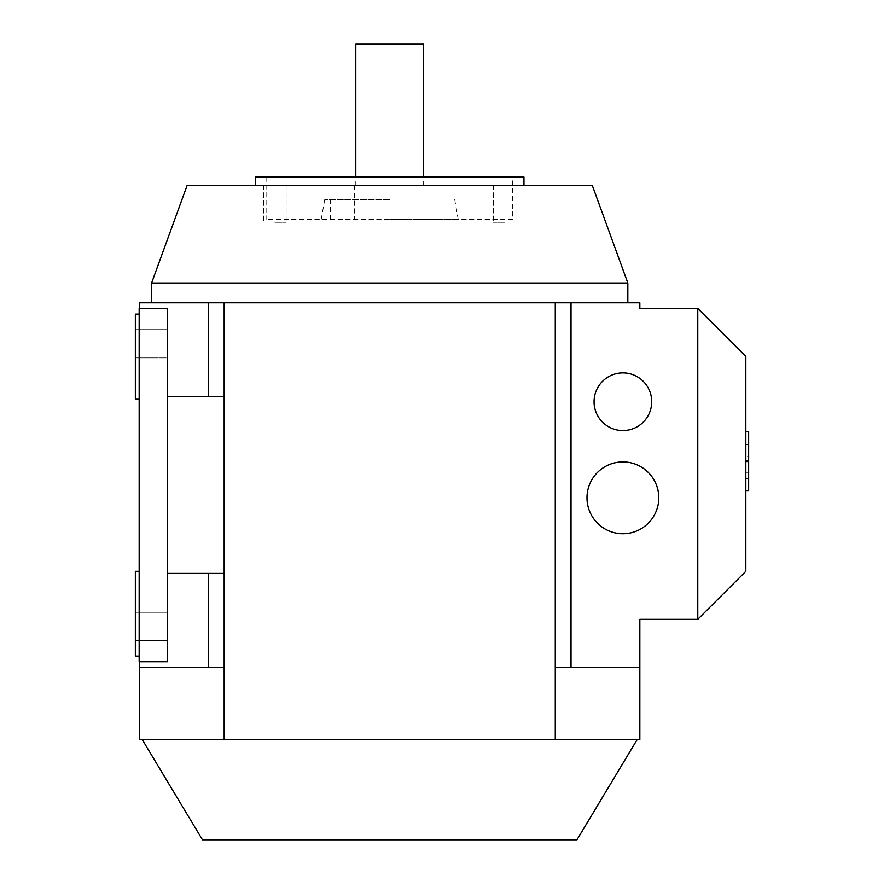 <?xml version="1.0" encoding="UTF-8"?>
<svg xmlns="http://www.w3.org/2000/svg" width="884" height="884" viewBox="0 0 884 884"><rect width="100%" height="100%" fill="white"/><g stroke="black" fill="none" stroke-linecap="round" stroke-linejoin="round"><path stroke-width="0.66" stroke-dasharray="4.42 3.31" d="M274.802 222.26L286.107 222.26L274.802 222.26M274.802 185.518L286.107 185.518L274.802 185.518M504.631 222.26L493.316 222.26L504.631 222.26M504.631 185.518L493.316 185.518L504.631 185.518M512.654 219.431L266.769 219.431L512.654 219.431L512.654 177.032L266.769 177.032L512.654 177.032M389.711 219.431L458.21 219.431L389.711 219.431M389.711 199.64L324.704 199.64L389.711 199.64M255.465 177.032L523.958 177.032M523.958 185.518L255.465 185.518L523.958 185.518M187.088 185.518L592.335 185.518M151.595 283.024L627.828 283.024M389.711 302.803L151.595 302.803L389.711 302.803M167.43 612.28L135.351 612.28L135.351 640.546L135.351 612.28L135.351 640.546L135.351 612.28L167.43 612.28L167.43 640.546L135.351 640.546L167.43 640.546L167.43 612.28L135.351 612.28L167.43 612.28L167.43 640.546L135.351 640.546L167.43 640.546L167.43 612.28M167.43 329.655L135.351 329.655L135.351 357.921L135.351 329.655L135.351 357.921L135.351 329.655L167.43 329.655L167.43 357.921L135.351 357.921L167.43 357.921L167.43 329.655L135.351 329.655L167.43 329.655L167.43 357.921L135.351 357.921L167.43 357.921L167.43 329.655M208.403 573.418L224.16 573.418L224.16 302.803L208.403 302.803L208.403 396.783L167.43 396.783L167.43 573.418L208.403 573.418L208.403 667.398L224.16 667.398L139.584 667.398L224.16 667.398L224.16 573.418L167.43 573.418L224.16 573.418L224.16 396.783L167.43 396.783L167.43 661.74L139.164 661.74L167.43 661.74L139.164 661.74L139.164 308.461L167.43 308.461L167.43 661.74L167.43 396.783L208.403 396.783M139.164 398.894L135.351 398.894L135.351 314.107L135.351 398.894L135.351 314.107L139.164 314.107L135.351 314.107L139.164 314.107L139.164 398.894L135.351 398.894L139.164 398.894L139.164 314.107M139.164 656.094L135.351 656.094L135.351 571.307L135.351 656.094L135.351 571.307L139.164 571.307L135.351 571.307L139.164 571.307L139.164 656.094L135.351 656.094L139.164 656.094L139.164 571.307M167.43 396.783L167.43 308.461L139.164 308.461L167.43 308.461L167.43 573.418M139.164 308.461L139.164 661.74L139.164 308.461M571.02 302.803L571.02 667.398L555.274 667.398L555.274 302.803L555.274 739.466L639.839 739.466L639.839 667.398L555.274 667.398L639.839 667.398L639.839 619.352L697.774 619.352L745.831 571.307L745.831 356.506L697.774 308.461L639.839 308.461L639.839 302.803L224.16 302.803L224.16 573.418M208.403 302.803L139.584 302.803L139.584 667.398L208.403 667.398M355.799 44.2L423.624 44.2M389.711 185.518L354.385 185.518L389.711 185.518M594.059 401.723A28.829 28.829 0 0 0 637.298 426.696A28.829 28.829 0 0 0 637.298 376.761A28.829 28.829 0 0 0 594.059 401.723A28.829 28.829 0 0 0 637.298 426.696A28.829 28.829 0 0 0 637.298 376.761A28.829 28.829 0 0 0 594.059 401.723A28.829 28.829 0 0 0 637.298 426.696A28.829 28.829 0 0 0 637.298 376.761A28.829 28.829 0 0 0 594.059 401.723M586.987 497.825A35.89 35.89 0 0 0 640.834 528.908A35.89 35.89 0 0 0 640.834 466.73A35.89 35.89 0 0 0 586.987 497.825A35.89 35.89 0 0 0 640.834 528.908A35.89 35.89 0 0 0 640.834 466.73A35.89 35.89 0 0 0 586.987 497.825A35.89 35.89 0 0 0 640.834 528.908A35.89 35.89 0 0 0 640.834 466.73A35.89 35.89 0 0 0 586.987 497.825M748.649 456.354L748.649 431.403L748.649 460.409L748.649 431.403L748.649 460.409L748.649 431.403L748.649 460.409L748.649 431.403L748.649 460.409L748.649 431.403L748.649 460.409L748.649 456.354L745.831 456.354L745.831 460.409L748.649 460.409L748.649 431.403L745.831 431.403L748.649 431.403L745.831 431.403L745.831 456.354L748.649 456.354M745.831 460.409L748.649 460.409L745.831 460.409L745.831 431.403L745.831 460.409L745.831 431.403L745.831 460.409L748.649 460.409L745.831 460.409L745.831 431.403L748.649 431.403L745.831 431.403L748.649 431.403L745.831 431.403L745.831 460.409L748.649 460.409L745.831 460.409L745.831 431.403L748.649 431.403L745.831 431.403L745.831 460.409L748.649 460.409L745.831 460.409L745.831 431.403L748.649 431.403L745.831 431.403L745.831 460.409L748.649 460.409L745.831 460.409L745.831 431.403M748.649 490.565L748.649 461.558L748.649 490.565L748.649 461.558L748.649 490.565L748.649 461.558L748.649 490.565L748.649 461.558L748.649 490.565L748.649 461.558L748.649 490.565L748.649 461.558L745.831 461.558L745.831 478.697L748.649 478.697L745.831 478.697L745.831 490.565L748.649 490.565L745.831 490.565L745.831 461.558L748.649 461.558L745.831 461.558L745.831 490.565L748.649 490.565L745.831 490.565L745.831 461.558L748.649 461.558L745.831 461.558L745.831 490.565L745.831 461.558L748.649 461.558L745.831 461.558L745.831 490.565L748.649 490.565L745.831 490.565L748.649 490.565L745.831 490.565L745.831 461.558L748.649 461.558L745.831 461.558L745.831 490.565L745.831 461.558L748.649 461.558L745.831 461.558L745.831 490.565L748.649 490.565M745.831 478.697L748.649 478.697L745.831 478.697M745.831 490.565L745.831 461.558M697.774 619.352L697.774 308.461M139.584 661.74L139.584 308.461M224.16 302.803L224.16 396.783M555.274 739.466L139.584 739.466L139.584 667.398M639.839 667.398L571.02 667.398M555.274 302.803L555.274 667.398M576.954 839.8L202.469 839.8M389.711 739.466L637.242 739.466L389.711 739.466M224.16 739.466L224.16 667.398M745.831 444.729L748.649 444.729L745.831 444.729M745.831 472.852L748.649 472.852L745.831 472.852M263.498 185.518L263.498 222.26L263.498 185.518M286.107 185.518L286.107 222.26L286.107 185.518M493.316 185.518L493.316 222.26L493.316 185.518M515.936 185.518L515.936 222.26L515.936 185.518M449.061 219.431L449.061 199.64M330.362 219.431L330.362 199.64M266.769 177.032L266.769 219.431M423.624 185.518L423.624 177.032M355.799 185.518L355.799 177.032M354.385 185.518L354.385 219.431M425.038 185.518L425.038 219.431M324.704 199.64L321.224 219.431M454.719 199.64L458.21 219.431"/><path stroke-width="1.33" d="M523.958 185.518L523.958 177.032L255.465 177.032L255.465 185.518M592.335 185.518L187.088 185.518L151.595 283.024L627.828 283.024L592.335 185.518M167.43 573.418L224.16 573.418M224.16 396.783L167.43 396.783M139.164 398.894L135.351 398.894L135.351 314.107L139.164 314.107M139.164 656.094L135.351 656.094L135.351 571.307L139.164 571.307M139.164 661.74L167.43 661.74L167.43 308.461L139.164 308.461L139.164 661.74M208.403 573.418L208.403 667.398M423.624 177.032L423.624 44.2L355.799 44.2L355.799 177.032M594.059 401.723A28.829 28.829 0 0 1 637.298 376.761A28.829 28.829 0 0 1 637.298 426.696A28.829 28.829 0 0 1 594.059 401.723M586.987 497.825A35.89 35.89 0 0 1 640.834 466.73A35.89 35.89 0 0 1 640.834 528.908A35.89 35.89 0 0 1 586.987 497.825M745.831 461.558L748.649 461.558L748.649 490.565L745.831 490.565M745.831 431.403L748.649 431.403L748.649 460.409L745.831 460.409M745.831 571.307L745.831 356.506L697.774 308.461L697.774 619.352L745.831 571.307M224.16 739.466L224.16 667.398L139.584 667.398L139.584 739.466L639.839 739.466L639.839 619.352L697.774 619.352M639.839 667.398L555.274 667.398L555.274 302.803L639.839 302.803L639.839 308.461L697.774 308.461M571.02 302.803L571.02 667.398M139.584 308.461L139.584 302.803L555.274 302.803M208.403 302.803L208.403 396.783M139.584 667.398L139.584 661.74M224.16 667.398L224.16 302.803M555.274 739.466L555.274 667.398M142.18 739.466L202.469 839.8L576.954 839.8L637.242 739.466M627.828 302.803L627.828 283.024M151.595 302.803L151.595 283.024"/></g></svg>
